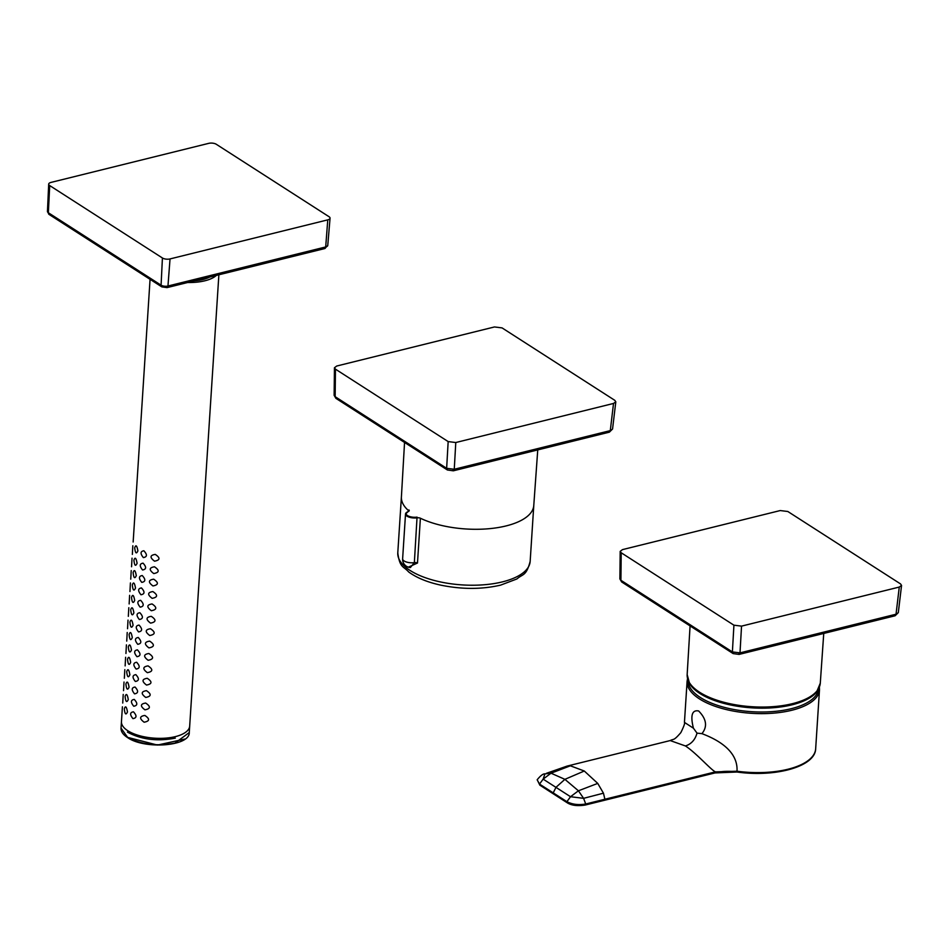 <?xml version="1.0" encoding="UTF-8"?>
<svg xmlns="http://www.w3.org/2000/svg" width="949" height="949" viewBox="0 0 949 949"><rect width="100%" height="100%" fill="white"/><g stroke="black" fill="none" stroke-linecap="round" stroke-linejoin="round"><path stroke-width="1.42" d="M820.292 683.161L816.615 692.011A66.3 27.818 -176.3 0 1 765.89 708.12A66.3 27.818 -176.3 0 1 689.662 683.814A66.3 27.818 -176.3 0 1 689.662 683.802L687.159 674.549A66.703 27.996 3.7 0 0 766.045 707.005A66.703 27.996 3.7 0 0 820.292 683.161L823.744 633.446M621.204 552.769L733.921 625.189L732.391 651.927L620.907 580.29L621.204 552.769L620.183 551.369L619.887 578.926L621.654 581.951L733.138 653.588L732.391 651.927L740.006 652.865L738.263 654.229M894.29 615.593L898.312 612.627L901.55 585.426L899.272 587.063L741.537 626.126L733.921 625.189M901.55 585.426L900.542 583.92L787.824 511.499L780.208 510.562L622.473 549.625L620.183 551.369M818.465 689.247A65.303 27.402 -176.3 0 1 791.276 708.689A65.303 27.402 -176.3 0 1 723.494 707.147A65.303 27.402 -176.3 0 1 688.179 680.813M693.411 728.18C690.267 715.475 692.011 709.733 698.63 710.955C706.542 719.057 707.634 726.614 701.928 733.648C713.007 737.859 738.334 748.832 737.005 771.217L715.439 771.869C711.181 770.149 696.495 753.198 685.439 745.961C691.299 744.063 695.154 739.781 697.017 733.126L693.411 728.18L684.443 722.391L687.1 681.252A66.323 27.829 -176.3 0 0 722.201 708.5A66.323 27.829 -176.3 0 0 791.786 710.267A66.323 27.829 -176.3 0 0 819.485 689.816L819.39 687.23M697.017 733.126L701.928 733.648M714.561 772.842L715.439 771.869L714.561 772.842C721.584 771.205 729.117 770.885 737.183 771.905L737.005 771.217L737.183 771.905M715.439 771.869L585.723 803.993C578.617 805.238 572.342 804.467 566.909 801.668L539.518 784.076L537.17 779.781C540.503 775.665 543.101 773.696 544.951 773.862L543.136 779.129L539.518 784.076L540.515 785.286M685.439 745.961L670.196 740.564L567.099 766.092L570.361 765.807L551.025 773.198L543.136 779.129L570.527 796.721L566.909 801.668L567.905 802.878M604.893 799.248L604.015 800.221L604.893 799.248L603.457 793.186L597.74 783.399L578.416 790.79L583.599 798.334L585.723 803.993L584.857 804.966L585.723 803.993M603.457 793.186L583.599 798.334L570.527 796.721L578.416 790.79L564.892 779.343L551.025 773.198L544.951 773.862M554.204 794.076L553.22 792.866L554.204 794.076L553.22 792.866L555.984 787.326L564.892 779.343L584.287 771.015L570.361 765.807M335.46 369.161L448.165 441.582L446.647 468.32L335.151 396.682L335.46 369.161L334.439 367.761L334.131 395.318L335.899 398.343L447.394 469.98L446.647 468.32L454.263 469.257L452.519 470.633M608.546 431.985L612.556 429.019L615.806 401.83L613.517 403.455L455.781 442.531L448.165 441.582M615.806 401.83L614.786 400.324L502.068 327.903L494.465 326.954L336.717 366.029L334.439 367.761M408.319 511.357L408.367 510.503A66.323 27.829 -176.3 0 1 401.403 496.908L397.785 552.852A66.323 27.829 3.7 0 0 432.886 580.088A66.323 27.829 3.7 0 0 502.472 581.867A66.323 27.829 3.7 0 0 530.159 561.405L533.801 505.141A66.323 27.829 -176.3 0 1 533.777 505.461A66.323 27.829 -176.3 0 1 506.09 525.924A66.323 27.829 -176.3 0 1 420.383 518.225L417.489 563.018L408.367 567.158M410.407 567.514L414.357 562.627L417.05 517.11A7.663 3.215 3.7 0 1 407.524 515.58A7.663 3.215 3.7 0 1 408.295 511.487A3.286 1.376 -176.3 0 0 408.889 509.933M162.421 257.986L49.704 185.565A5.469 2.301 -176.3 0 1 48.696 184.13A5.469 2.301 -176.3 0 1 50.973 182.422L208.709 143.358A5.469 2.301 -176.3 0 1 216.325 144.295L329.042 216.716A5.469 2.301 -176.3 0 1 330.05 218.187A5.469 2.301 -176.3 0 1 327.773 219.86L170.037 258.923A5.469 2.301 -176.3 0 1 162.421 257.986L161.081 285.175A2.74 1.981 122.7 0 0 161.828 286.883L49.111 214.462A2.74 1.981 -57.3 0 1 48.363 212.754L161.081 285.175A4.947 2.076 3.7 0 0 167.961 286.017L325.697 246.954A2.74 1.495 76.1 0 1 324.772 248.555L167.036 287.618A2.74 1.495 -103.9 0 0 167.961 286.017L170.037 258.923M127.38 737.219A34.188 14.354 3.7 0 0 127.605 737.361C141.33 744.585 157.131 746.495 174.996 743.091L189.266 732.545L189.693 726.08A34.188 14.354 -176.3 0 1 175.411 736.614A34.188 14.354 -176.3 0 1 139.539 735.7A34.188 14.354 -176.3 0 1 121.448 721.667L121.033 728.132L127.795 737.598M187.677 282.505A34.188 14.354 3.7 0 0 204.889 280.785A34.188 14.354 3.7 0 0 216.384 275.388M194.32 280.857A30.771 12.918 3.7 0 0 202.908 279.504A30.771 12.918 3.7 0 0 209.753 277.037M150.061 279.314L133.157 542.009M134.722 547.787C135.861 544.441 136.917 545.461 137.89 550.871C136.348 554.311 135.292 553.279 134.722 547.787M143.37 557.597C140.144 553.611 140.31 551.345 143.857 550.764C147.403 554.631 147.249 556.909 143.37 557.597M154.545 561.179C149.669 557.502 149.906 555.248 155.268 554.406C160.44 557.846 160.191 560.1 154.545 561.179M132.824 545.77L132.35 554.394M133.916 560.183C135.066 556.826 136.122 557.858 137.095 563.267C135.541 566.695 134.485 565.675 133.916 560.183M142.564 569.981C139.349 566.007 139.503 563.73 143.05 563.148C146.609 567.016 146.443 569.293 142.564 569.981M153.75 573.564C148.863 569.898 149.1 567.632 154.462 566.79C159.634 570.23 159.396 572.496 153.75 573.564M132.03 558.154L131.555 566.778M133.121 572.567C134.26 569.21 135.316 570.242 136.288 575.652C134.746 579.092 133.679 578.06 133.121 572.567M141.769 582.366C138.542 578.392 138.708 576.114 142.255 575.545C145.802 579.412 145.648 581.69 141.769 582.366M152.943 585.948C148.068 582.283 148.305 580.029 153.667 579.187C158.839 582.627 158.59 584.881 152.943 585.948M131.223 570.551L130.748 579.175M132.314 584.952C133.453 581.595 134.521 582.627 135.493 588.036C133.939 591.476 132.884 590.444 132.314 584.952M140.962 594.762C137.747 590.776 137.902 588.499 141.448 587.929C145.007 591.796 144.841 594.074 140.962 594.762M152.148 598.345C147.261 594.667 147.498 592.413 152.86 591.571C158.032 595.011 157.795 597.265 152.148 598.345M130.416 582.935L129.954 591.559M131.52 597.336C132.658 593.991 133.714 595.011 134.687 600.432C133.145 603.861 132.077 602.829 131.52 597.336M140.167 607.146C136.941 603.173 137.107 600.895 140.654 600.314C144.201 604.181 144.034 606.458 140.167 607.146M151.342 610.729C146.466 607.052 146.704 604.798 152.065 603.955C157.226 607.396 156.988 609.649 151.342 610.729M129.622 595.32L129.147 603.944M130.713 609.732C131.852 606.375 132.919 607.407 133.892 612.817C132.338 616.245 131.282 615.225 130.713 609.732M139.361 619.531C136.146 615.557 136.3 613.279 139.847 612.71C143.406 616.577 143.24 618.843 139.361 619.531M150.547 623.113C145.66 619.448 145.897 617.182 151.259 616.34C156.431 619.78 156.194 622.046 150.547 623.113M128.815 607.716L128.34 616.34M129.918 622.117C131.057 618.76 132.113 619.792 133.085 625.201C131.543 628.641 130.476 627.609 129.918 622.117M138.566 631.927C135.339 627.941 135.505 625.664 139.052 625.094C142.599 628.962 142.433 631.239 138.566 631.927M149.74 635.498C144.865 631.832 145.102 629.578 150.464 628.736C155.624 632.176 155.387 634.43 149.74 635.498M128.02 620.1L127.546 628.724M129.111 634.501C130.25 631.144 131.318 632.176 132.291 637.586C130.737 641.026 129.681 639.994 129.111 634.501M137.759 644.312C134.544 640.326 134.699 638.048 138.246 637.479C141.804 641.346 141.638 643.624 137.759 644.312M148.946 647.894C144.058 644.217 144.295 641.963 149.657 641.121C154.829 644.561 154.592 646.815 148.946 647.894M127.213 632.485L126.739 641.109M128.305 646.898C129.455 643.541 130.511 644.561 131.484 649.982C129.93 653.41 128.874 652.39 128.305 646.898M136.964 656.696C133.738 652.722 133.904 650.445 137.439 649.863C140.998 653.731 140.832 656.008 136.964 656.696M148.139 660.279C143.263 656.613 143.501 654.347 148.851 653.505C154.023 656.945 153.785 659.211 148.139 660.279M126.419 644.869L125.944 653.493M127.51 659.282C128.649 655.925 129.705 656.957 130.677 662.366C129.135 665.795 128.079 664.774 127.51 659.282M136.158 669.081C132.931 665.107 133.097 662.829 136.644 662.26C140.191 666.127 140.037 668.404 136.158 669.081M147.344 672.663C142.457 668.998 142.694 666.744 148.056 665.89C153.228 669.342 152.991 671.595 147.344 672.663M125.612 657.266L125.138 665.89M126.703 671.667C127.854 668.31 128.91 669.342 129.883 674.751C128.329 678.191 127.273 677.159 126.703 671.667M135.363 681.477C132.136 677.491 132.302 675.214 135.837 674.644C139.396 678.511 139.23 680.789 135.363 681.477M146.537 685.059C141.65 681.382 141.899 679.128 147.249 678.286C152.421 681.726 152.184 683.98 146.537 685.059M124.817 669.65L124.343 678.274M125.909 684.051C127.047 680.706 128.103 681.726 129.076 687.135C127.534 690.575 126.478 689.543 125.909 684.051M134.556 693.861C131.33 689.876 131.496 687.61 135.043 687.029C138.59 690.896 138.435 693.173 134.556 693.861M145.743 697.444C140.855 693.766 141.093 691.513 146.454 690.67C151.626 694.11 151.389 696.364 145.743 697.444M124.011 682.034L123.536 690.658M125.102 696.447C126.253 693.09 127.308 694.11 128.281 699.532C126.727 702.96 125.671 701.94 125.102 696.447M133.75 706.246C130.535 702.272 130.689 699.994 134.236 699.413C137.795 703.28 137.629 705.558 133.75 706.246M144.936 709.828C140.049 706.163 140.298 703.897 145.648 703.055C150.82 706.495 150.583 708.761 144.936 709.828M123.216 694.419L122.741 703.043M124.307 708.832C125.446 705.475 126.502 706.507 127.474 711.916C125.932 715.356 124.877 714.324 124.307 708.832M132.955 718.63C129.728 714.656 129.894 712.379 133.441 711.809C136.988 715.676 136.834 717.954 132.955 718.63M144.129 722.213C139.254 718.547 139.491 716.293 144.853 715.439C150.025 718.891 149.788 721.145 144.129 722.213M899.272 587.063L896.034 614.217L740.006 652.865L741.537 626.126M819.485 689.816L815.666 748.785A66.323 27.829 -176.3 0 1 787.978 769.236A66.323 27.829 -176.3 0 1 737.005 771.217M567.028 766.116L546.494 773.281M597.74 783.399L584.287 771.015M613.517 403.455L610.29 430.621L454.263 469.257L455.781 442.531M407.904 511.641L408.663 511.06A2.74 1.151 3.7 0 0 408.367 510.503M420.383 518.225A2.74 1.151 3.7 0 0 417.252 517.834A8.209 3.44 -176.3 0 1 405.52 514.002L408.295 511.487M417.489 563.018A2.74 1.151 3.7 0 0 414.357 562.627A8.209 3.44 -176.3 0 1 402.625 558.795L405.52 514.002A8.209 3.44 -176.3 0 1 406.824 512.294M49.704 185.565L48.363 212.754A4.947 2.076 3.7 0 1 47.45 211.461L48.696 184.13M330.05 218.187L327.761 245.447A4.947 2.076 3.7 0 1 325.697 246.954L327.773 219.86M127.605 737.361L157.451 745.072L184.711 739.093M124.675 735.19L127.391 737.337M127.451 732.094A34.188 14.354 3.7 0 0 127.7 732.26C141.401 739.603 157.273 741.56 175.316 738.132M687.159 674.549L690.077 625.913M733.138 653.588L739.081 654.407L895.109 615.771L898.312 612.627M619.887 578.926L621.654 581.951M714.977 772.937L585.225 805.049C577.49 806.247 571.488 805.487 567.241 802.795L539.898 785.191M539.862 785.191L537.17 779.77M815.666 748.785C815.31 766.709 775.191 777.48 737.076 772.023L714.941 772.925M670.196 740.564C674.122 738.524 673.363 741.24 680.836 732.628C683.897 726.436 685.095 723.019 684.443 722.391M687.527 678.701L687.1 681.252M447.394 469.98L453.337 470.811L609.365 432.163L612.556 429.019M334.143 395.318L335.899 398.343M401.38 497.383L404.547 442.459M533.741 505.947L537.751 449.897M397.785 552.852C399.778 568.19 403.527 566.078 408.663 571.95C416.741 577.858 427.513 582.271 440.988 585.189C462.021 589.459 481.902 589.448 500.609 585.13L516.908 578.949C522.769 573.789 526.209 576.375 530.159 561.405M402.625 558.795A8.209 8.209 0 0 0 410.419 567.526M161.828 286.883L167.036 287.618M49.111 214.462L47.45 211.461M327.761 245.447L324.772 248.555M189.266 732.545C189.883 746.341 144.865 749.568 127.759 737.705L127.534 737.563C123.085 734.704 120.926 731.56 121.033 728.132M189.586 727.586L218.875 274.783M121.353 723.174L122.409 706.815"/></g></svg>
